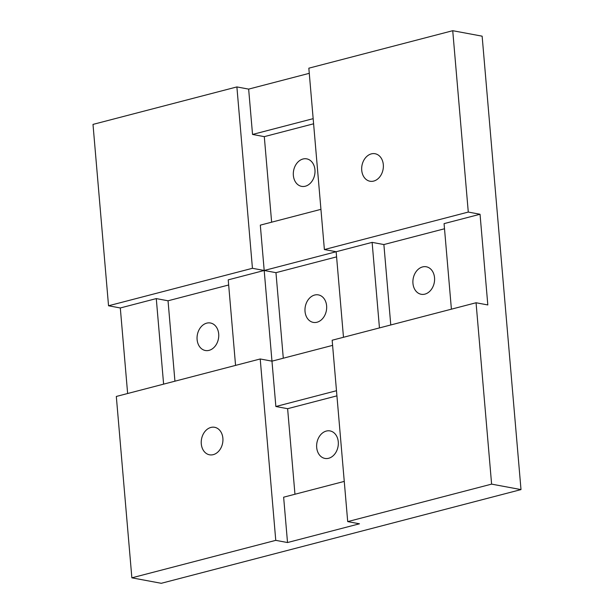 <?xml version="1.0" encoding="UTF-8"?>
<svg xmlns="http://www.w3.org/2000/svg" width="614" height="614" viewBox="0 0 614 614"><rect width="100%" height="100%" fill="white"/><g stroke="black" fill="none" stroke-linecap="round" stroke-linejoin="round"><path stroke-width="0.92" d="M316.985 322.243A13.984 10.73 -79.5 0 0 326.656 308.213A13.984 10.73 -79.5 0 0 318.382 294.889A13.984 10.73 -79.5 0 0 305.273 306.678A13.984 10.73 -79.5 0 0 313.263 322.388A13.984 10.73 -79.5 0 0 316.985 322.243A13.984 10.73 100.5 0 1 305.895 304.275A13.984 10.73 100.5 0 1 324.583 299.402A13.984 10.73 100.5 0 1 316.985 322.243M209.067 350.356A13.984 10.73 -79.5 0 0 218.73 336.318A13.984 10.73 -79.5 0 0 210.456 323.002A13.984 10.73 -79.5 0 0 197.347 334.791A13.984 10.73 -79.5 0 0 205.337 350.502A13.984 10.73 -79.5 0 0 209.067 350.356A13.984 10.73 100.5 0 1 197.969 332.389A13.984 10.73 100.5 0 1 216.665 327.515A13.984 10.73 100.5 0 1 209.067 350.356M424.911 294.129A13.984 10.73 -79.5 0 0 434.574 280.099A13.984 10.73 -79.5 0 0 426.3 266.775A13.984 10.73 -79.5 0 0 413.191 278.564A13.984 10.73 -79.5 0 0 421.181 294.283A13.984 10.73 -79.5 0 0 424.911 294.129A13.984 10.73 100.5 0 1 413.813 276.162A13.984 10.73 100.5 0 1 432.502 271.296A13.984 10.73 100.5 0 1 424.911 294.129M305.327 186.219A13.984 10.73 -79.5 0 0 314.99 172.181A13.984 10.73 -79.5 0 0 306.716 158.865A13.984 10.73 -79.5 0 0 293.607 170.654A13.984 10.73 -79.5 0 0 301.597 186.364A13.984 10.73 -79.5 0 0 305.327 186.219A13.984 10.73 100.5 0 1 294.229 168.244A13.984 10.73 100.5 0 1 312.925 163.378A13.984 10.73 100.5 0 1 305.327 186.219M328.651 458.274A13.984 10.73 -79.5 0 0 338.314 444.237A13.984 10.73 -79.5 0 0 330.04 430.921A13.984 10.73 -79.5 0 0 316.931 442.702A13.984 10.73 -79.5 0 0 324.921 458.42A13.984 10.73 -79.5 0 0 328.651 458.274A13.984 10.73 100.5 0 1 317.553 440.299A13.984 10.73 100.5 0 1 336.242 435.433A13.984 10.73 100.5 0 1 328.651 458.274M344.262 481.399L283.637 497.194L287.521 542.538L359.466 523.796L347.708 521.608L491.607 484.124L476.057 302.756L487.815 304.943L480.041 214.255L468.282 212.068L324.384 249.553L336.15 251.74L372.122 242.369L383.88 244.556L444.505 228.769L383.88 244.556L372.122 242.369L264.197 270.482L336.15 251.74L343.479 337.286L336.15 251.74L324.384 249.553L468.282 212.068L452.733 30.7L308.834 68.185L324.384 249.553L308.834 68.185L452.733 30.7L468.282 212.068L480.041 214.255L444.068 223.626L480.041 214.255L487.815 304.943L476.057 302.756L332.159 340.233L476.057 302.756L491.607 484.124L521.002 489.596L482.136 36.172L452.733 30.7L482.136 36.172L521.002 489.596L491.607 484.124L347.708 521.608L332.159 340.233L347.708 521.608L359.466 523.796L287.521 542.538L283.637 497.194L344.262 481.399M332.604 345.375L271.971 361.162L275.863 406.506L336.487 390.719L275.863 406.506L271.971 361.162L332.604 345.375M320.938 209.343L260.313 225.138L264.197 270.482L275.962 272.67L336.587 256.875L275.962 272.67L264.197 270.482L228.224 279.854L235.561 365.399L228.224 279.854L264.197 270.482L271.971 361.162L260.213 358.975L116.315 396.46L131.864 577.828L275.763 540.351L260.213 358.975L275.763 540.351L287.521 542.538L275.763 540.351L131.864 577.828L161.267 583.3L521.002 489.596L161.267 583.3L131.864 577.828L116.315 396.46L260.213 358.975L271.971 361.162L264.197 270.482L252.438 268.295L236.889 86.927L92.998 124.404L108.54 305.772L252.438 268.295L108.54 305.772L120.306 307.967L127.635 393.513L120.306 307.967L156.278 298.596L120.306 307.967L108.54 305.772L92.998 124.404L236.889 86.927L252.438 268.295L264.197 270.482L260.313 225.138L320.938 209.343M252.538 134.451L313.163 118.663L252.538 134.451L264.296 136.646L313.608 123.798L264.296 136.646L252.538 134.451L248.647 89.114L252.538 134.451M309.279 73.319L248.647 89.114L236.889 86.927L248.647 89.114L309.279 73.319M213.25 454.652A13.984 10.73 100.5 0 1 202.152 436.677A13.984 10.73 100.5 0 1 220.848 431.811A13.984 10.73 100.5 0 1 213.25 454.652A13.984 10.73 -79.5 0 0 222.913 440.614A13.984 10.73 -79.5 0 0 214.639 427.298A13.984 10.73 -79.5 0 0 201.53 439.087A13.984 10.73 -79.5 0 0 209.527 454.797A13.984 10.73 -79.5 0 0 213.25 454.652M294.958 494.247L287.621 408.694L275.863 406.506L287.621 408.694L336.925 395.853L287.621 408.694L294.958 494.247M373.68 181.084A13.984 10.73 100.5 0 1 362.59 163.117A13.984 10.73 100.5 0 1 381.279 158.243A13.984 10.73 100.5 0 1 373.68 181.084A13.984 10.73 -79.5 0 0 383.351 167.054A13.984 10.73 -79.5 0 0 375.077 153.73A13.984 10.73 -79.5 0 0 361.968 165.519A13.984 10.73 -79.5 0 0 369.958 181.23A13.984 10.73 -79.5 0 0 373.68 181.084M163.608 384.141L156.278 298.596L163.608 384.141M379.452 327.914L372.122 242.369L379.452 327.914M444.068 223.626L451.405 309.18L444.068 223.626M174.929 381.194L168.036 300.783L156.278 298.596L168.036 300.783L228.669 284.988L168.036 300.783L174.929 381.194M283.292 358.215L275.962 272.67L283.292 358.215M390.773 324.967L383.88 244.556L390.773 324.967M271.634 222.191L264.296 136.646L271.634 222.191"/></g></svg>

